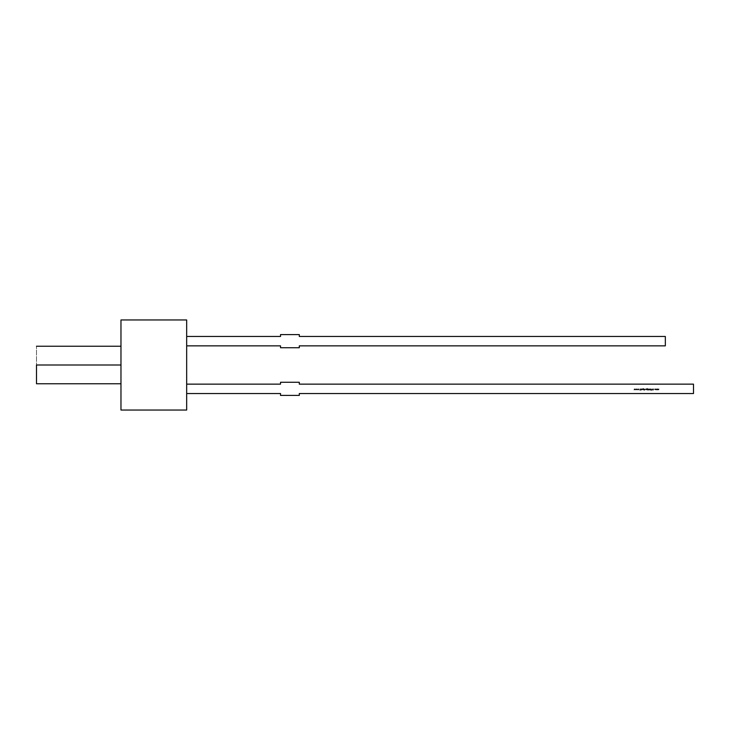 <?xml version="1.0" encoding="UTF-8"?>
<svg xmlns="http://www.w3.org/2000/svg" width="730" height="730" viewBox="0 0 730 730"><rect width="100%" height="100%" fill="white"/><g stroke="black" fill="none" stroke-linecap="round" stroke-linejoin="round"><path stroke-width="0.55" stroke-dasharray="3.65 2.74" d="M120.97 365L36.5 365L36.5 346.23L36.5 365L120.97 365L120.97 346.23L120.97 365M299.3 384.144L693.5 384.144L693.5 393.534L299.3 393.534L299.3 395.414L280.53 395.414L280.53 393.534L186.67 393.534L186.67 384.144L280.53 384.144L280.53 382.274L299.3 382.274L299.3 384.144L693.5 384.144L693.5 393.534L299.3 393.534L299.3 395.414L280.53 395.414L280.53 393.534L186.67 393.534L186.67 384.144L186.67 393.534L186.67 384.144L280.53 384.144L280.53 382.274L299.3 382.274L299.3 384.144M636.149 388.844L635.675 389.939L636.149 389.145L636.505 389.939L636.879 389.145L637.354 389.939L636.889 388.844L636.514 389.628L636.149 388.844L635.675 389.939L636.131 388.844L636.514 389.628L636.861 388.844L637.354 389.939L636.879 389.145L636.523 389.939L636.149 389.145L635.675 389.939L636.149 389.145L636.505 389.939L636.879 389.145L637.354 389.939L636.889 388.844L636.514 389.628L636.131 388.844L635.675 389.939L636.149 389.145L636.505 389.939L636.879 389.145L637.354 389.939L636.889 388.844L636.514 389.628L636.149 388.844M641.223 388.844L641.086 389.939L641.223 388.844M641.661 388.844L641.524 389.939L642.418 389.784L642.491 388.844L642.053 389.82L641.661 388.844L642.053 389.82L642.354 388.844L642.491 389.4L641.524 389.939L641.524 388.844L641.524 389.939L642.491 389.4L642.354 388.844L642.053 389.82L641.524 388.844L642.053 389.82L642.491 388.844L642.418 389.784L641.524 389.939L641.661 388.844M644.334 389.044L644.207 390.377L645.356 389.382L644.334 389.044L645.356 389.382L644.207 390.377L644.207 388.844L644.207 390.377L645.356 389.382L644.334 388.844L645.356 389.382L644.207 390.377L644.334 389.044M646.36 388.844L646.223 389.939L646.36 388.844M647.2 389.957L647.765 389.939L647.209 388.415L646.652 388.762L647.629 389.053L646.625 389.391L647.2 389.957L646.625 389.391L647.629 388.99L646.652 388.762L647.729 388.734L647.765 389.939L647.729 388.734L646.652 388.762L647.629 388.99L646.625 389.391L647.2 389.957L646.625 389.391L647.62 388.816L646.652 388.762L647.729 388.734L647.765 389.939L647.2 389.957M649.289 389.939L649.809 389.939L649.618 388.844L649.289 389.939L649.481 388.844L649.809 389.939L649.618 388.844L649.289 389.939L649.809 389.939L649.618 388.844L649.289 389.939M652.191 389.209L651.306 389.126L652.054 389.209L651.516 390.285L652.173 390.13L651.534 390.039L652.191 389.209L651.771 390.377L652.054 389.209L651.306 389.126L652.054 389.209L651.771 390.377L652.191 389.209L651.762 388.798L651.771 390.377L652.054 389.209L651.306 389.126L652.191 389.209M655.887 389.382L656.462 389.957L657.027 389.382L656.051 388.98L657.027 389.382L656.462 389.957L657.027 389.382L656.462 388.816L656.042 389.774L656.051 388.98L656.863 388.98L656.69 389.911L655.887 389.382M657.429 388.844L657.292 389.939L658.861 389.793L658.934 388.844L658.533 389.82L658.177 388.844L657.493 389.647L657.429 388.844L657.785 389.82L658.049 388.844L658.533 389.82L658.798 388.844L658.934 389.437L657.292 389.939L657.292 388.844L657.292 389.939L658.934 389.437L658.798 388.844L658.533 389.82L658.049 388.844L657.785 389.82L657.292 388.844L657.785 389.82L658.049 388.844L658.533 389.82L658.934 388.844L658.861 389.793L657.292 389.939L657.429 388.844M654.545 389.382L655.659 389.701L654.819 389.701L654.819 389.072L655.659 389.072L655.148 388.816L654.545 389.382L655.148 388.816L655.659 389.072L654.673 389.391L655.659 389.701L654.673 389.391L655.659 389.072L655.148 388.816L654.545 389.382L655.157 389.957L654.545 389.382L655.148 388.816L655.659 389.072L654.819 389.072L654.819 389.701L655.659 389.701L654.545 389.382M652.383 388.844L653.122 390.34L653.806 388.844L653.441 389.318L652.383 388.844L652.757 389.318L653.806 388.844L653.122 390.34L653.806 388.844L653.441 389.318L652.383 388.844L653.095 390.34L652.383 388.844L652.757 389.318L653.806 388.844L653.122 390.34L652.383 388.844M650.12 389.117L650.092 390.34L650.585 388.953L651.06 390.34L650.594 388.798L650.12 389.117L650.594 388.798L651.06 390.34L650.585 388.953L650.092 390.34L650.585 388.953L651.06 390.34L650.594 388.798L650.092 390.34L650.585 388.953L651.06 390.34L650.968 388.999L650.12 389.117M648.203 388.844L648.076 390.377L649.034 389.4L648.897 388.844L648.368 389.738L648.203 388.844L648.605 389.82L648.897 388.844L649.034 389.4L648.076 390.377L648.076 388.844L648.076 390.377L649.034 389.4L648.897 388.844L648.605 389.82L648.076 388.844L648.605 389.82L649.034 388.844L648.076 390.377L648.203 388.844M645.721 388.844L645.995 389.957L645.721 388.844M643.322 389.957L643.896 389.939L643.34 388.415L642.774 388.762L643.76 389.053L642.756 389.391L643.322 389.957L642.756 389.391L643.76 389.053L642.774 388.762L643.34 388.415L643.896 389.939L643.34 388.415L642.774 388.762L643.76 389.053L642.756 389.391L643.76 389.747L642.756 389.391L643.76 389.053L642.774 388.762L643.34 388.415L643.896 389.939L643.322 389.957M640.046 388.844L639.909 390.34L640.046 389.765L640.867 390.34L640.128 389.665L640.922 388.844L640.046 389.565L640.046 388.844L640.046 389.565L640.922 388.844L640.128 389.665L640.867 390.34L640.046 389.765L639.909 390.34L639.909 388.844L639.909 390.34L640.046 389.765L640.867 390.34L640.128 389.665L640.922 388.844L640.046 389.565L639.909 388.844L639.909 390.34L640.046 389.765L640.867 390.34L640.128 389.665L640.922 388.844L640.046 389.565L640.046 388.844M637.883 388.844L637.409 389.939L637.883 389.145L638.239 389.939L638.613 389.145L639.078 389.939L638.622 388.844L638.248 389.628L637.883 388.844L637.409 389.939L637.865 388.844L638.248 389.628L638.595 388.844L639.078 389.939L638.613 389.145L638.257 389.939L637.883 389.145L637.409 389.939L637.883 389.145L638.239 389.939L638.613 389.145L639.078 389.939L638.622 388.844L638.248 389.628L637.865 388.844L637.409 389.939L637.883 389.145L638.239 389.939L638.613 389.145L639.078 389.939L638.622 388.844L638.248 389.628L637.883 388.844M634.425 388.844L633.941 389.939L634.416 389.145L634.771 389.939L635.146 389.145L635.62 389.939L635.155 388.844L634.781 389.628L634.425 388.844L633.941 389.939L634.397 388.844L634.781 389.628L635.127 388.844L635.62 389.939L635.146 389.145L634.799 389.939L634.416 389.145L633.941 389.939L634.416 389.145L634.771 389.939L635.146 389.145L635.62 389.939L635.155 388.844L634.781 389.628L634.397 388.844L633.941 389.939L634.416 389.145L634.771 389.939L635.146 389.145L635.62 389.939L635.155 388.844L634.781 389.628L634.425 388.844M120.97 410.05L120.97 319.95L186.67 319.95L186.67 410.05L120.97 410.05L120.97 319.95L186.67 319.95L186.67 410.05L120.97 410.05M186.67 345.856L186.67 336.466L186.67 345.856L280.53 345.856L280.53 347.726L299.3 347.726L280.53 347.726L280.53 345.856L186.67 345.856L186.67 336.466L280.53 336.466L280.53 334.586L299.3 334.586L299.3 336.466L665.34 336.466L665.34 345.856L299.3 345.856L299.3 347.726L299.3 345.856L665.34 345.856L665.34 336.466L299.3 336.466L299.3 334.586L280.53 334.586L280.53 336.466L186.67 336.466L186.67 345.856M36.5 383.77L36.5 365L36.5 383.77M656.89 389.382L656.024 389.382L656.89 389.382M653.368 389.473L652.83 389.473L653.104 390.048L653.368 389.473L653.104 390.048L653.368 389.473L652.83 389.473L653.368 389.473L653.104 390.048L652.83 389.473L653.104 390.048L652.83 389.473L653.368 389.473M647.629 389.391L646.762 389.391L647.629 389.391M644.334 389.391L645.22 389.382L644.334 389.391M643.76 389.391L642.893 389.391L643.76 389.391"/><path stroke-width="1.09" d="M36.5 365L120.97 365L36.5 365L36.5 383.77L36.5 365M120.97 319.95L120.97 410.05L186.67 410.05L186.67 319.95L120.97 319.95L186.67 319.95L186.67 410.05L120.97 410.05L120.97 319.95M280.53 345.856L186.67 345.856L280.53 345.856L280.53 347.726L280.53 345.856M299.3 347.726L280.53 347.726L299.3 347.726L299.3 345.856L299.3 347.726M665.34 345.856L299.3 345.856L665.34 345.856L665.34 336.466L299.3 336.466L299.3 334.586L280.53 334.586L299.3 334.586L299.3 336.466L665.34 336.466L665.34 345.856M280.53 336.466L280.53 334.586L280.53 336.466L186.67 336.466L280.53 336.466M693.5 384.144L299.3 384.144L693.5 384.144L693.5 393.534L299.3 393.534L299.3 395.414L280.53 395.414L280.53 393.534L186.67 393.534L280.53 393.534L280.53 395.414L299.3 395.414L299.3 393.534L693.5 393.534L693.5 384.144M299.3 382.274L299.3 384.144L299.3 382.274L280.53 382.274L280.53 384.144L186.67 384.144L280.53 384.144L280.53 382.274L299.3 382.274M120.97 346.23L36.5 346.23M120.97 383.77L36.5 383.77"/></g></svg>
